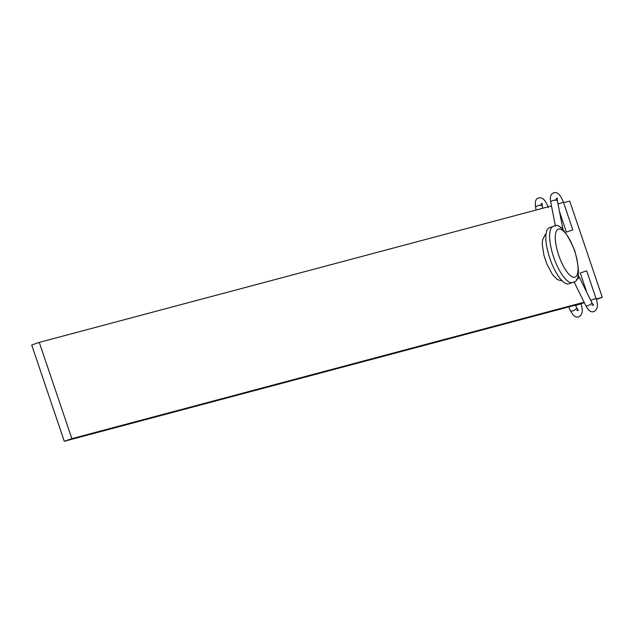 <?xml version="1.0" encoding="UTF-8"?>
<svg xmlns="http://www.w3.org/2000/svg" width="634" height="634" viewBox="0 0 634 634"><rect width="100%" height="100%" fill="white"/><g stroke="black" fill="none" stroke-linecap="round" stroke-linejoin="round"><path stroke-width="0.95" d="M549.599 227.701A29.655 9.581 70.9 0 0 549.377 227.764A29.655 9.581 70.9 0 0 549.932 258.593A29.655 9.581 70.9 0 0 568.611 283.866A29.655 9.581 70.9 0 0 568.825 283.802A29.655 9.581 70.9 0 0 569.039 283.715M596.34 299.446L602.3 297.37L596.198 298.994M551.485 205.939L39.276 342.376L31.7 344.999L64.288 441.288L71.864 438.657L584.096 302.22M64.288 441.288L584.366 302.759M563.61 202.714L569.712 201.089L602.3 297.37M39.276 342.376L71.864 438.657M572.637 229.936L566.392 232.076L572.637 229.936M586.505 270.9L580.427 272.961M568.825 283.802L572.613 282.487A29.655 9.581 -109.1 0 1 572.391 282.55A29.655 9.581 -109.1 0 1 553.72 257.277A29.655 9.581 -109.1 0 1 553.165 226.449A29.655 9.581 -109.1 0 1 553.387 226.386M558.53 229.08A25.423 8.21 70.9 0 0 558.72 255.272A25.423 8.21 70.9 0 0 574.824 277.224A25.423 8.21 70.9 0 0 574.634 251.032A25.423 8.21 70.9 0 0 558.53 229.08M563.285 202.301L563.444 202.214C560.527 194.844 557.373 191.682 553.997 192.712L553.696 192.807C550.669 193.956 549.694 197.095 550.764 202.23A3.392 1.3 -11 0 1 552.697 200.613A3.392 1.3 -11 0 1 557.421 200.938L557.238 198.046L555.915 199.211M590.682 300.254L596.039 298.503C598.377 305.184 597.719 309.519 594.066 311.5C591.07 312.641 588.289 310.644 585.729 305.525A3.392 1.157 -26.3 0 0 588.201 305.517A3.392 1.157 -26.3 0 0 591.807 302.529L593.598 305.192L591.839 305.097M572.819 229.896L563.444 202.214L558.015 203.997M560.535 227.749A3.392 1.3 -11 0 1 562.778 228.525L562.976 229.722M576.314 279.57A3.392 1.157 -26.3 0 0 579.143 276.884L591.807 302.529M575.363 305.16L576.655 307.783A3.392 1.157 153.7 0 1 573.057 310.779A3.392 1.157 153.7 0 1 570.576 310.787C573.136 315.906 575.918 317.896 578.913 316.762C582.567 314.781 583.225 310.446 580.887 303.765L580.863 303.694M575.537 305.517L580.887 303.765M542.672 208.285L542.268 206.201A3.392 1.3 169 0 0 537.545 205.876A3.392 1.3 169 0 0 535.611 207.492C534.819 201.572 535.793 198.434 538.543 198.062L538.845 197.966C542.482 197.095 545.636 200.265 548.299 207.477M549.377 227.764L553.648 226.306C558.95 222.597 565.94 230.586 574.61 250.272C580.292 271.146 579.627 281.884 572.613 282.487M557.421 200.938L562.778 228.525M566.392 232.076L559.521 211.764M546.017 234.009L545.169 234.635L542.561 239.874L542.252 244.399L543.932 255.28L546.88 264.093L552.491 274.562L557.381 279.602L562.318 280.989M586.838 292.456L580.245 272.992M550.764 202.23L555.392 226.069M596.039 298.503L586.664 270.821M574.016 281.813L585.729 305.525M578.097 274.99L579.143 276.884M542.268 206.201L542.086 203.3L540.762 204.465M568.674 306.943L570.576 310.787M576.694 310.359L578.446 310.454L576.655 307.783M535.611 207.492L536.11 210.036"/></g></svg>
